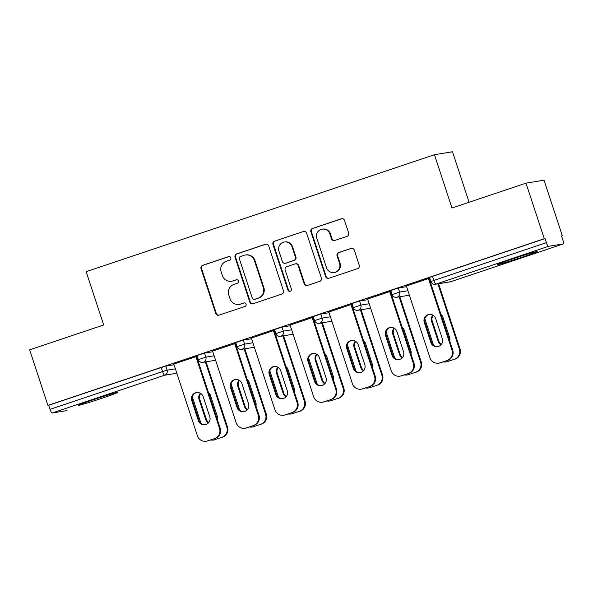 <?xml version="1.0" encoding="UTF-8"?>
<svg xmlns="http://www.w3.org/2000/svg" width="593" height="593" viewBox="0 0 593 593"><rect width="100%" height="100%" fill="white"/><g stroke="black" fill="none" stroke-linecap="round" stroke-linejoin="round"><path stroke-width="0.89" d="M230.84 257.807A1.838 1.801 -99.3 0 0 228.557 256.643L202.65 265.338A2.624 2.572 -99.3 0 0 201.027 268.651L215.77 313.489A2.624 2.572 -99.3 0 0 219.032 315.165L244.939 306.462A1.838 1.801 -99.3 0 0 244.071 302.904A1.838 1.801 -99.3 0 0 243.79 302.971L240.439 304.098A8.398 8.228 -99.3 0 1 230.017 298.746L228.787 295.01A8.398 8.228 -99.3 0 1 233.968 284.418L237.319 283.298A1.838 1.801 -99.3 0 0 236.451 279.74A1.838 1.801 -99.3 0 0 236.177 279.807L232.819 280.934A8.398 8.228 -99.3 0 1 222.397 275.582L221.167 271.846A8.398 8.228 -99.3 0 1 226.356 261.254L229.706 260.127A1.838 1.801 -99.3 0 0 230.84 257.807M228.557 256.643L229.083 256.554A1.838 1.801 -99.3 0 0 229.083 256.554L203.177 265.256A2.624 2.572 -99.3 0 0 201.553 268.562L216.297 313.408A2.624 2.572 -99.3 0 0 218.899 315.202M244.338 302.882A1.838 1.801 -99.3 0 0 244.316 302.89L240.439 304.098M236.177 279.807L236.703 279.718A1.838 1.801 -99.3 0 0 236.703 279.718L232.819 280.934M513.279 258.718A20.851 0.66 161.8 0 0 497.571 264.56A20.851 0.66 161.8 0 0 521.477 257.384A20.851 0.66 161.8 0 0 537.184 251.536A20.851 0.66 161.8 0 0 513.279 258.718M93.931 399.541A20.851 0.66 161.8 0 0 78.232 405.382A20.851 0.66 161.8 0 0 102.137 398.2A20.851 0.66 161.8 0 0 117.844 392.358A20.851 0.66 161.8 0 0 93.931 399.541M347.053 236.348A2.624 2.572 -99.3 0 0 348.669 233.042L344.533 220.463A2.624 2.572 -99.3 0 0 341.279 218.787L312.504 228.453A2.624 2.572 -99.3 0 0 310.88 231.759L325.624 276.597A2.624 2.572 -99.3 0 0 328.885 278.273L357.653 268.607A2.624 2.572 -99.3 0 0 359.276 265.301L354.28 250.105A2.624 2.572 -99.3 0 0 351.019 248.43L338.707 252.566A2.624 2.572 -99.3 0 0 337.091 255.879L339.567 263.411A7.02 6.879 -99.3 0 1 334.178 272.528A7.02 6.879 -99.3 0 1 326.521 267.791L316.818 238.275A7.02 6.879 -99.3 0 1 322.207 229.157A7.02 6.879 -99.3 0 1 329.864 233.894L331.48 238.816A2.624 2.572 -99.3 0 0 334.734 240.484L347.053 236.348M47.922 405.412L29.65 349.833L103.679 324.971L86.155 271.676L434.447 154.714L451.97 208.01L526.006 183.148L544.278 238.727L47.922 405.412L48.715 405.278L50.049 409.34L162.586 371.552L161.252 367.49L48.715 405.278M268.696 245.925A2.624 2.572 -99.3 0 0 265.442 244.257L236.666 253.915A2.624 2.572 -99.3 0 0 235.043 257.229L249.786 302.067A2.624 2.572 -99.3 0 0 253.048 303.742L281.823 294.076A2.624 2.572 -99.3 0 0 283.439 290.77L268.696 245.925M274.581 241.181L303.357 231.522A2.624 2.572 -99.3 0 1 306.618 233.19L321.362 278.035A2.624 2.572 -99.3 0 1 319.738 281.341L307.426 285.478A2.624 2.572 -99.3 0 1 304.165 283.81L298.19 265.62A2.624 2.572 -99.3 0 0 294.929 263.952L286.76 266.694A2.624 2.572 -99.3 0 0 285.144 270L291.371 288.932A1.838 1.801 -99.3 0 1 289.955 291.319A1.838 1.801 -99.3 0 1 287.953 290.081L272.965 244.494A2.624 2.572 -99.3 0 1 274.581 241.181L303.357 231.522M469.093 202.257L452.489 151.764L434.447 154.714M66.972 410.586L66.994 410.578A4.01 0.786 -108.6 0 1 66.994 410.578A4.01 0.786 -108.6 0 1 66.972 410.586L52.088 413.017A4.01 0.786 -108.6 0 1 50.049 409.34M526.006 183.148L544.04 180.198L562.32 235.777L561.571 236.029M544.278 238.727L545.063 238.594L546.405 242.656A4.01 0.786 71.4 0 0 548.443 246.332L563.328 243.901A4.01 0.786 71.4 0 0 563.35 243.901A4.01 0.786 71.4 0 0 562.861 239.965L561.527 235.91L562.32 235.777M173.682 364.043L195.949 356.682M398.288 288.02L399.623 292.082L392.092 294.588L390.757 290.526L398.288 288.02L406.576 286.671M548.443 246.332L435.907 284.129A4.01 0.786 71.4 0 1 433.868 280.452L430.844 281.571L429.51 277.509L432.527 276.39L433.868 280.452L546.405 242.656M545.063 238.594L432.527 276.39M161.252 367.49L165.766 366.111L174.053 364.754M367.608 299.035L390.965 291.17M389.72 291.608L390.972 291.185M320.783 314.053L322.118 318.115L314.579 320.613L313.245 316.558L320.783 314.053L329.071 312.696M290.103 325.06L313.46 317.196M312.214 317.64L313.467 317.218M243.271 340.078L244.605 344.14L237.074 346.646L235.74 342.584L243.271 340.078L251.558 338.729M212.59 351.093L234.702 343.666M204.518 353.094L205.853 357.156L198.321 359.662L196.987 355.6L204.518 353.094L212.805 351.738M251.35 338.077L273.455 330.649M282.031 327.069L283.365 331.124L275.827 333.629L274.492 329.567L282.031 327.069L290.318 325.713M328.856 312.044L352.212 304.187M350.967 304.624L352.22 304.202M359.536 301.036L360.87 305.099L353.339 307.604L352.005 303.542L359.536 301.036L367.823 299.68M406.368 286.019L429.717 278.154M428.472 278.591L429.725 278.176M231.552 281.245L232.078 281.164A8.398 8.228 -99.3 0 0 233.345 280.845M239.172 304.417L239.698 304.328A8.398 8.228 -99.3 0 0 240.966 304.016M266.101 244.123A2.624 2.572 -99.3 0 0 265.968 244.168L237.193 253.834A2.624 2.572 -99.3 0 0 235.569 257.14L250.313 301.978A2.624 2.572 -99.3 0 0 252.914 303.779M240.499 256.502A1.838 1.801 -99.3 0 0 239.364 258.822L252.299 298.183A1.838 1.801 -99.3 0 0 254.582 299.354L258.118 298.16A8.398 8.228 -99.3 0 0 263.299 287.575L254.456 260.668A8.398 8.228 -99.3 0 0 244.034 255.316L240.499 256.502M254.308 299.421L254.834 299.332A1.838 1.801 -99.3 0 0 255.109 299.265L254.582 299.354M245.294 255.005L245.821 254.916A8.398 8.228 -99.3 0 1 254.983 260.579L263.826 287.486A8.398 8.228 -99.3 0 1 258.644 298.079L255.109 299.265M295.329 263.848L295.855 263.766A2.624 2.572 -99.3 0 1 298.716 265.538L304.691 283.721A2.624 2.572 -99.3 0 0 307.293 285.522M275.108 241.099A2.624 2.572 -99.3 0 0 273.492 244.405L288.48 289.992A1.838 1.801 -99.3 0 0 290.214 291.259M291.986 246.747A7.02 6.879 -99.3 0 0 284.329 242.018A7.02 6.879 -99.3 0 0 278.94 251.128L282.357 261.535A2.624 2.572 -99.3 0 0 285.618 263.203L293.787 260.46A2.624 2.572 -99.3 0 0 295.403 257.154L291.986 246.747L292.512 246.666A7.02 6.879 -99.3 0 0 284.855 241.929L284.329 242.018M285.218 263.299L285.744 263.218A2.624 2.572 -99.3 0 0 286.137 263.122L285.618 263.203M292.512 246.666L295.929 257.065A2.624 2.572 -99.3 0 1 294.313 260.371L286.137 263.122M322.207 229.157L322.733 229.068A7.02 6.879 -99.3 0 1 330.39 233.805L332.006 238.727A2.624 2.572 -99.3 0 0 334.6 240.528M334.178 272.528L334.704 272.446A7.02 6.879 -99.3 0 0 340.093 263.329L339.567 263.411M351.686 248.304A2.624 2.572 -99.3 0 0 351.545 248.348L339.233 252.477A2.624 2.572 -99.3 0 0 337.617 255.791L340.093 263.329M341.939 218.661A2.624 2.572 -99.3 0 0 341.805 218.698L313.03 228.364A2.624 2.572 -99.3 0 0 311.407 231.67L326.15 276.516A2.624 2.572 -99.3 0 0 328.744 278.317M200.33 393.233A6.145 6.026 -99.3 0 0 199.055 399.341L205.645 419.384A6.145 6.026 -99.3 0 0 208.491 422.853M217.186 419.088A6.145 6.026 -99.3 0 0 217.075 415.552L210.485 395.501A6.145 6.026 -99.3 0 0 208.477 392.596M192.317 396.88L201.027 423.372M210.604 439.969A8.02 7.857 -99.3 0 0 214.688 439.739L221.893 437.323A8.02 7.857 -99.3 0 0 226.837 427.205L227.527 427.093L206.067 361.826M205.378 361.938L226.837 427.205M214.688 439.739L221.893 437.323M200.723 393.47A6.145 6.026 -99.3 0 0 199.737 399.222L206.334 419.273A6.145 6.026 -99.3 0 0 208.78 422.498M215.37 439.628A8.02 7.857 80.7 0 1 214.162 439.932L213.473 440.043M227.527 427.093A8.02 7.857 80.7 0 1 222.575 437.211M205.386 424.662A6.145 6.026 80.7 0 1 199.018 420.467L192.429 400.423A6.145 6.026 80.7 0 1 196.809 392.499M196.594 356.46L220.211 428.287A8.02 7.857 80.7 0 1 215.266 438.405L208.061 440.829A8.02 7.857 80.7 0 1 206.846 441.125L206.164 441.236A8.02 7.857 -99.3 0 0 207.372 440.94L208.061 440.829M206.164 441.236A8.02 7.857 -99.3 0 1 197.417 435.825L173.801 363.998M195.912 356.571L219.529 428.398L220.211 428.287M215.266 438.405L207.372 440.94M198.336 420.578L191.747 400.534A6.145 6.026 80.7 0 1 196.468 392.544A6.145 6.026 80.7 0 1 203.177 396.695L209.766 416.746A6.145 6.026 80.7 0 1 205.045 424.729A6.145 6.026 80.7 0 1 198.336 420.578L199.018 420.467M214.577 438.516A8.02 7.857 -99.3 0 0 219.529 428.398M239.09 380.217A6.145 6.026 -99.3 0 0 237.808 386.325L244.405 406.375A6.145 6.026 -99.3 0 0 247.244 409.837M255.939 406.072A6.145 6.026 -99.3 0 0 255.828 402.536L249.238 382.485A6.145 6.026 -99.3 0 0 247.237 379.587M231.07 383.871L239.78 410.356M249.356 426.953A8.02 7.857 -99.3 0 0 253.441 426.73L260.646 424.306A8.02 7.857 -99.3 0 0 265.597 414.196L266.279 414.077L244.82 348.81M244.138 348.921L265.597 414.196M253.441 426.73L260.646 424.306M239.476 380.454A6.145 6.026 -99.3 0 0 238.497 386.213L245.087 406.264A6.145 6.026 -99.3 0 0 247.54 409.489M254.123 426.619A8.02 7.857 80.7 0 1 252.914 426.916L252.233 427.027M266.279 414.077A8.02 7.857 80.7 0 1 261.328 424.195M277.843 367.2A6.145 6.026 -99.3 0 0 276.568 373.308L283.157 393.359A6.145 6.026 -99.3 0 0 285.996 396.821M294.699 393.055A6.145 6.026 -99.3 0 0 294.588 389.519L287.99 369.469A6.145 6.026 -99.3 0 0 285.989 366.57M269.83 370.855L278.532 397.34M288.116 413.944A8.02 7.857 -99.3 0 0 292.193 413.714L299.398 411.297A8.02 7.857 -99.3 0 0 304.35 401.179L305.032 401.068L283.573 335.801M282.891 335.912L304.35 401.179M292.193 413.714L299.398 411.297M278.228 367.438A6.145 6.026 -99.3 0 0 277.25 373.197L283.839 393.248A6.145 6.026 -99.3 0 0 286.293 396.472M292.875 413.603A8.02 7.857 80.7 0 1 291.667 413.899L290.985 414.01M305.032 401.068A8.02 7.857 80.7 0 1 300.08 411.186M316.595 354.184A6.145 6.026 -99.3 0 0 315.32 360.292L321.91 380.343A6.145 6.026 -99.3 0 0 324.749 383.804M333.451 380.046A6.145 6.026 -99.3 0 0 333.34 376.503L326.75 356.46A6.145 6.026 -99.3 0 0 324.742 353.554M308.582 357.838L317.292 384.331M326.869 400.927A8.02 7.857 -99.3 0 0 330.946 400.698L338.151 398.281A8.02 7.857 -99.3 0 0 343.102 388.163L343.784 388.052L322.325 322.785M321.643 322.896L343.102 388.163M330.946 400.698L338.151 398.281M316.988 354.429A6.145 6.026 -99.3 0 0 316.002 360.181L322.592 380.232A6.145 6.026 -99.3 0 0 325.046 383.456M331.635 400.586A8.02 7.857 80.7 0 1 330.42 400.89L329.738 401.001M343.784 388.052A8.02 7.857 80.7 0 1 338.84 398.17M355.348 341.175A6.145 6.026 -99.3 0 0 354.073 347.283L360.663 367.326A6.145 6.026 -99.3 0 0 363.509 370.795M372.204 367.03A6.145 6.026 -99.3 0 0 372.093 363.494L365.503 343.443A6.145 6.026 -99.3 0 0 363.494 340.545M347.335 344.829L356.045 371.314M365.622 387.911A8.02 7.857 -99.3 0 0 369.706 387.689L376.911 385.265A8.02 7.857 -99.3 0 0 381.855 375.147L382.537 375.035L361.078 309.768M360.396 309.88L381.855 375.147M369.706 387.689L376.911 385.265M355.741 341.412A6.145 6.026 -99.3 0 0 354.755 347.172L361.352 367.215A6.145 6.026 -99.3 0 0 363.798 370.447M370.388 387.57A8.02 7.857 80.7 0 1 369.18 387.874L368.49 387.985M382.537 375.035A8.02 7.857 80.7 0 1 377.593 385.154M394.108 328.159A6.145 6.026 -99.3 0 0 392.825 334.267L399.423 354.317A6.145 6.026 -99.3 0 0 402.262 357.779M410.956 354.014A6.145 6.026 -99.3 0 0 410.845 350.478L404.256 330.427A6.145 6.026 -99.3 0 0 402.247 327.529M386.087 331.813L394.797 358.298M404.374 374.895A8.02 7.857 -99.3 0 0 408.458 374.672L415.663 372.248A8.02 7.857 -99.3 0 0 420.607 362.138L421.297 362.026L399.838 296.752M399.148 296.863L420.607 362.138M408.458 374.672L415.663 372.248M394.493 328.396A6.145 6.026 -99.3 0 0 393.515 334.156L400.105 354.206A6.145 6.026 -99.3 0 0 402.558 357.431M409.14 374.561A8.02 7.857 80.7 0 1 407.932 374.858L407.25 374.969M421.297 362.026A8.02 7.857 80.7 0 1 416.345 372.137M244.138 411.653A6.145 6.026 80.7 0 1 237.778 407.458L231.181 387.407A6.145 6.026 80.7 0 1 235.569 379.483M235.354 343.451L258.971 415.278A8.02 7.857 80.7 0 1 254.019 425.389L246.814 427.812A8.02 7.857 80.7 0 1 245.606 428.109L244.916 428.22A8.02 7.857 -99.3 0 0 246.132 427.924L246.814 427.812M244.916 428.22A8.02 7.857 -99.3 0 1 236.177 422.809L212.561 350.982M234.665 343.562L258.281 415.389L258.971 415.278M254.019 425.389L246.132 427.924M237.089 407.569L230.499 387.518A6.145 6.026 80.7 0 1 235.221 379.535A6.145 6.026 80.7 0 1 241.929 383.678L248.519 403.729A6.145 6.026 80.7 0 1 243.797 411.712A6.145 6.026 80.7 0 1 237.089 407.569L237.778 407.458M253.337 425.5A8.02 7.857 -99.3 0 0 258.281 415.389M282.891 398.637A6.145 6.026 80.7 0 1 276.531 394.441L269.941 374.391A6.145 6.026 80.7 0 1 274.322 366.474M274.107 330.434L297.723 402.262A8.02 7.857 80.7 0 1 292.772 412.38L285.567 414.796A8.02 7.857 80.7 0 1 284.358 415.1L283.676 415.211A8.02 7.857 -99.3 0 0 284.885 414.907L285.567 414.796M283.676 415.211A8.02 7.857 -99.3 0 1 274.93 409.8L251.313 337.973M273.425 330.546L297.041 402.373L297.723 402.262M292.772 412.38L284.885 414.907M275.849 394.553L269.252 374.502A6.145 6.026 80.7 0 1 273.981 366.518A6.145 6.026 80.7 0 1 280.682 370.662L287.271 390.713A6.145 6.026 80.7 0 1 282.55 398.704A6.145 6.026 80.7 0 1 275.849 394.553L276.531 394.441M292.09 412.491A8.02 7.857 -99.3 0 0 297.041 402.373M321.643 385.62A6.145 6.026 80.7 0 1 315.283 381.425L308.694 361.374A6.145 6.026 80.7 0 1 313.074 353.458M312.859 317.418L336.476 389.245A8.02 7.857 80.7 0 1 331.524 399.363L324.319 401.78A8.02 7.857 80.7 0 1 323.111 402.084L322.429 402.195A8.02 7.857 -99.3 0 0 323.637 401.891L324.319 401.78M322.429 402.195A8.02 7.857 -99.3 0 1 313.682 396.784L290.066 324.957M312.177 317.529L335.794 389.356L336.476 389.245M331.524 399.363L323.637 401.891M314.601 381.536L308.012 361.485A6.145 6.026 80.7 0 1 312.733 353.502A6.145 6.026 80.7 0 1 319.434 357.653L326.031 377.704A6.145 6.026 80.7 0 1 321.31 385.687A6.145 6.026 80.7 0 1 314.601 381.536L315.283 381.425M330.842 399.474A8.02 7.857 -99.3 0 0 335.794 389.356M360.403 372.604A6.145 6.026 80.7 0 1 354.036 368.409L347.446 348.365A6.145 6.026 80.7 0 1 351.827 340.441M351.612 304.402L375.228 376.229A8.02 7.857 80.7 0 1 370.284 386.347L363.079 388.771A8.02 7.857 80.7 0 1 361.863 389.067L361.181 389.178A8.02 7.857 -99.3 0 0 362.39 388.882L363.079 388.771M361.181 389.178A8.02 7.857 -99.3 0 1 352.435 383.767L328.819 311.94M350.93 304.52L374.546 376.34L375.228 376.229M370.284 386.347L362.39 388.882M353.354 368.527L346.764 348.476A6.145 6.026 80.7 0 1 351.486 340.486A6.145 6.026 80.7 0 1 358.194 344.637L364.784 364.688A6.145 6.026 80.7 0 1 360.062 372.671A6.145 6.026 80.7 0 1 353.354 368.527L354.036 368.409M369.595 386.458A8.02 7.857 -99.3 0 0 374.546 376.34M399.156 359.595A6.145 6.026 80.7 0 1 392.796 355.4L386.199 335.349A6.145 6.026 80.7 0 1 390.587 327.425M390.372 291.393L413.988 363.22A8.02 7.857 80.7 0 1 409.037 373.331L401.832 375.754A8.02 7.857 80.7 0 1 400.623 376.051L399.934 376.162A8.02 7.857 -99.3 0 0 401.15 375.866L401.832 375.754M399.934 376.162A8.02 7.857 -99.3 0 1 391.195 370.751L367.578 298.924M389.683 291.504L413.299 363.331L413.988 363.22M409.037 373.331L401.15 375.866M392.106 355.511L385.517 335.46A6.145 6.026 80.7 0 1 390.238 327.477A6.145 6.026 80.7 0 1 396.947 331.62L403.536 351.671A6.145 6.026 80.7 0 1 398.815 359.654A6.145 6.026 80.7 0 1 392.106 355.511L392.796 355.4M408.355 373.449A8.02 7.857 -99.3 0 0 413.299 363.331M432.86 315.142A6.145 6.026 -99.3 0 0 431.585 321.25L438.175 341.301A6.145 6.026 -99.3 0 0 441.014 344.763M449.716 340.997A6.145 6.026 -99.3 0 0 449.605 337.461L443.008 317.411A6.145 6.026 -99.3 0 0 441.007 314.512M424.847 318.797L433.55 345.282M443.134 361.886A8.02 7.857 -99.3 0 0 447.211 361.656L454.416 359.239A8.02 7.857 -99.3 0 0 459.367 349.121L460.049 349.01L438.59 283.743M437.908 283.854L459.367 349.121M447.211 361.656L454.416 359.239M433.246 315.38A6.145 6.026 -99.3 0 0 432.267 321.139L438.857 341.19A6.145 6.026 -99.3 0 0 441.311 344.414M447.893 361.545A8.02 7.857 80.7 0 1 446.685 361.841L446.003 361.96M460.049 349.01A8.02 7.857 80.7 0 1 455.098 359.128M437.908 346.579A6.145 6.026 80.7 0 1 431.548 342.383L424.959 322.333A6.145 6.026 80.7 0 1 429.339 314.416M429.124 278.376L452.741 350.204A8.02 7.857 80.7 0 1 447.789 360.322L440.584 362.738A8.02 7.857 80.7 0 1 439.376 363.042L438.694 363.153A8.02 7.857 -99.3 0 0 439.902 362.849L440.584 362.738M438.694 363.153A8.02 7.857 -99.3 0 1 429.947 357.742L406.331 285.915M428.442 278.488L452.059 350.315L452.741 350.204M447.789 360.322L439.902 362.849M430.866 342.495L424.269 322.444A6.145 6.026 80.7 0 1 428.991 314.46A6.145 6.026 80.7 0 1 435.699 318.611L442.289 338.655A6.145 6.026 80.7 0 1 437.567 346.646A6.145 6.026 80.7 0 1 430.866 342.495L431.548 342.383M447.107 360.433A8.02 7.857 -99.3 0 0 452.059 350.315M244.316 302.89L243.79 302.971M176.84 373.234L164.624 375.228L52.088 413.017M165.766 366.111L167.1 370.173A4.01 3.929 -99.3 0 1 164.624 375.228A4.01 0.786 -108.6 0 1 162.586 371.552L167.1 370.173L175.387 368.816M430.844 281.571A4.01 4.01 0 0 0 435.299 284.277A4.01 3.929 80.7 0 0 435.907 284.129L450.791 281.697L563.328 243.901M435.299 284.277L450.183 281.845A4.01 3.929 80.7 0 0 450.791 281.697A4.01 0.786 71.4 0 0 450.813 281.69A4.01 0.786 71.4 0 0 450.836 281.682L563.35 243.901M214.14 355.8L205.853 357.156A4.01 3.929 -99.3 0 1 203.377 362.212A4.01 3.929 80.7 0 1 202.776 362.367L215.607 360.27M237.074 346.646A4.01 4.01 0 0 0 241.529 349.351A4.01 3.929 80.7 0 0 242.137 349.203A4.01 3.929 -99.3 0 0 244.605 344.14L252.9 342.784M275.827 333.629A4.01 4.01 0 0 0 280.281 336.335A4.01 3.929 80.7 0 0 280.889 336.187A4.01 3.929 -99.3 0 0 283.365 331.124L291.652 329.775M314.579 320.613A4.01 4.01 0 0 0 319.034 323.318A4.01 3.929 80.7 0 0 319.642 323.17A4.01 3.929 -99.3 0 0 322.118 318.115L330.405 316.758M353.339 307.604A4.01 4.01 0 0 0 357.794 310.309A4.01 3.929 80.7 0 0 358.394 310.154A4.01 3.929 -99.3 0 0 360.87 305.099L369.157 303.742M392.092 294.588A4.01 4.01 0 0 0 396.547 297.293A4.01 3.929 80.7 0 0 397.154 297.145A4.01 3.929 -99.3 0 0 399.623 292.082L407.91 290.733M216.297 313.408L215.77 313.489M201.553 268.562L201.027 268.651M203.177 265.256L202.65 265.338M250.313 301.978L249.786 302.067M235.569 257.14L235.043 257.229M237.193 253.834L236.666 253.915M265.968 244.168L265.442 244.257M258.644 298.079L258.118 298.16M263.826 287.486L263.299 287.575M254.983 260.579L254.456 260.668M304.691 283.721L304.165 283.81M298.716 265.538L298.19 265.62M288.48 289.992L287.953 290.081M273.492 244.405L272.965 244.494M294.313 260.371L293.787 260.46M295.929 257.065L295.403 257.154M332.006 238.727L331.48 238.816M330.39 233.805L329.864 233.894M337.617 255.791L337.091 255.879M339.233 252.477L338.707 252.566M351.545 248.348L351.019 248.43M326.15 276.516L325.624 276.597M311.407 231.67L310.88 231.759M313.03 228.364L312.504 228.453M341.805 218.698L341.279 218.787M199.737 399.222L199.055 399.341M206.334 419.273L205.645 419.384M191.747 400.534L192.429 400.423M238.497 386.213L237.808 386.325M245.087 406.264L244.405 406.375M277.25 373.197L276.568 373.308M283.839 393.248L283.157 393.359M316.002 360.181L315.32 360.292M322.592 380.232L321.91 380.343M354.755 347.172L354.073 347.283M361.352 367.215L360.663 367.326M393.515 334.156L392.825 334.267M400.105 354.206L399.423 354.317M230.499 387.518L231.181 387.407M269.252 374.502L269.941 374.391M308.012 361.485L308.694 361.374M346.764 348.476L347.446 348.365M385.517 335.46L386.199 335.349M432.267 321.139L431.585 321.25M438.857 341.19L438.175 341.301M424.269 322.444L424.959 322.333M198.321 359.662A4.01 4.01 0 0 0 202.776 362.367M241.529 349.351L254.367 347.253M280.281 336.335L293.12 334.237M319.034 323.318L331.872 321.221M357.794 310.309L370.625 308.212M396.547 297.293L409.385 295.195M450.183 281.845A4.01 4.01 0 0 0 450.813 281.69"/></g></svg>
